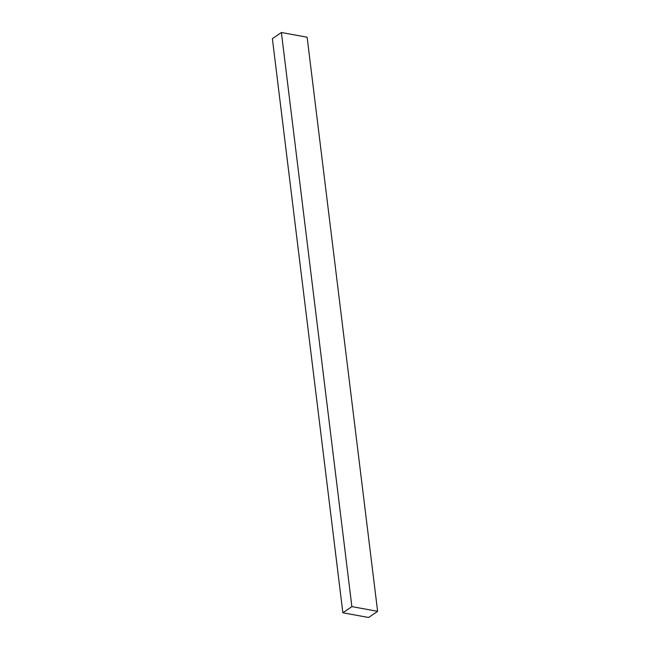 <?xml version="1.0" encoding="UTF-8"?>
<svg xmlns="http://www.w3.org/2000/svg" width="650" height="650" viewBox="0 0 650 650"><rect width="100%" height="100%" fill="white"/><g stroke="black" fill="none" stroke-linecap="round" stroke-linejoin="round"><path stroke-width="0.97" d="M377.618 611.325L351.877 606.613L342.875 612.788L368.615 617.5L377.618 611.325L307.125 37.212L281.385 32.5L351.877 606.613M281.385 32.5L272.382 38.675L342.875 612.788"/></g></svg>
